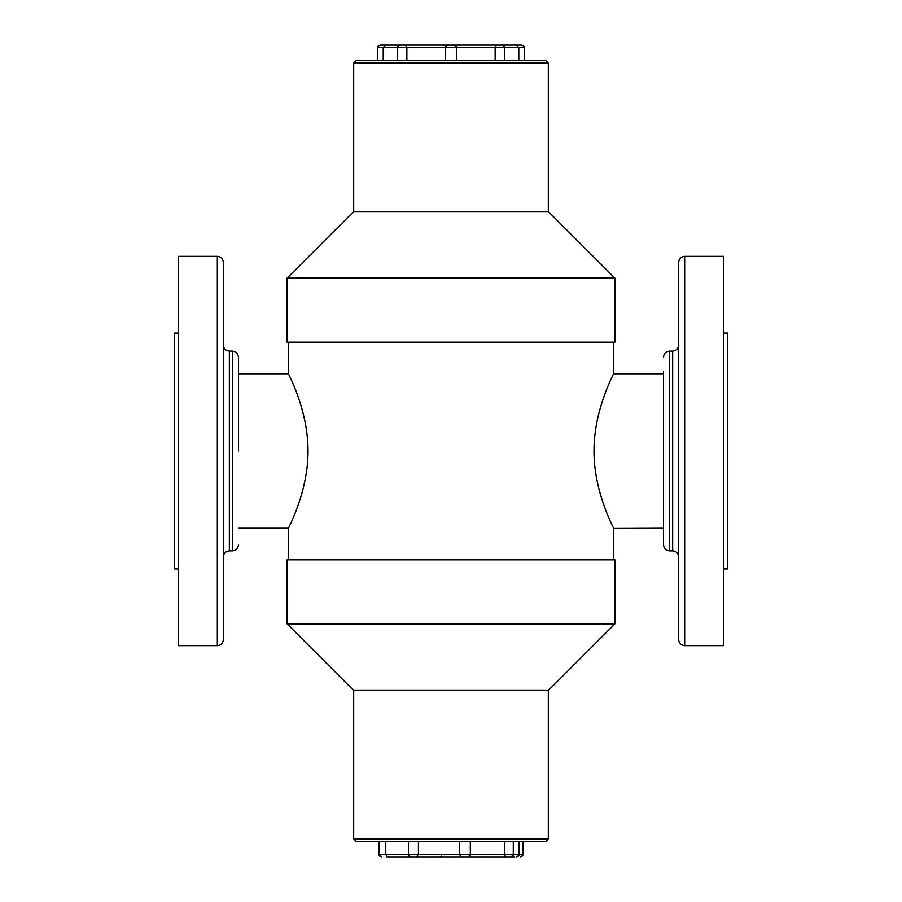 <?xml version="1.0" encoding="UTF-8"?>
<svg xmlns="http://www.w3.org/2000/svg" width="902" height="902" viewBox="0 0 902 902"><rect width="100%" height="100%" fill="white"/><g stroke="black" fill="none" stroke-linecap="round" stroke-linejoin="round"><path stroke-width="1.35" d="M288.381 559.838L288.381 528.471C287.648 528.933 308.067 493.056 308.022 451.18C308.146 408.967 287.614 373.033 288.381 373.529L288.381 342.162M663.556 528.245L613.619 528.471C614.363 528.888 593.899 493.146 593.978 451C593.899 408.888 614.386 373.011 613.619 373.529L613.619 342.162M287.107 342.162L614.893 342.162L614.893 278.143L287.107 278.143L287.107 342.162M614.893 278.143L548.315 211.553L353.685 211.553L287.107 278.143M548.315 211.553L548.315 63.027L353.685 63.027L353.685 211.553M353.685 63.027L356.245 60.468L545.755 60.468L548.315 63.027M588.205 559.838L287.107 559.838L287.107 623.857L614.893 623.857L614.893 559.838L588.205 559.838M614.893 623.857L548.315 690.447L353.685 690.447L287.107 623.857M353.685 690.447L353.685 838.973L548.315 838.973L548.315 690.447M548.315 838.973L545.755 841.532L356.245 841.532L353.685 838.973M178.517 451L178.517 645.629L217.337 645.629L217.337 256.371L178.517 256.371L178.517 451M217.337 645.629C220.979 645.268 222.986 643.273 223.335 639.631L223.335 262.369C222.986 258.727 220.979 256.732 217.337 256.371M223.335 581.091L223.335 629.754M223.335 426.669L223.335 556.872C223.696 553.23 225.692 551.235 229.345 550.874L229.345 351.126C225.692 350.765 223.696 348.77 223.335 345.128M238.444 451L238.444 357.124L238.444 451M178.517 568.925L174.424 568.925L174.424 333.075L178.517 333.075M723.483 645.629L723.483 256.371L684.663 256.371L684.663 645.629L723.483 645.629M684.663 256.371C681.021 256.732 679.014 258.727 678.665 262.369L678.665 639.631C679.014 643.273 681.021 645.268 684.663 645.629M672.655 550.874L669.555 550.874L669.555 351.126L672.655 351.126L672.655 550.874C676.308 551.235 678.304 553.23 678.665 556.872L678.665 485.637M678.665 618.05L678.665 569.387M678.665 371.613L678.665 345.128C678.304 348.77 676.308 350.765 672.655 351.126M663.556 537.761L663.556 530.387M663.556 371.613L663.556 544.876C663.906 548.517 665.913 550.524 669.555 550.874M723.483 333.075L727.576 333.075L727.576 568.925L723.483 568.925M383.226 60.468L383.226 47.659L377.645 47.659L377.645 60.468M524.355 60.468L524.355 47.659L456.367 47.659L456.367 60.468L456.356 47.659L445.633 47.659L445.644 60.468L445.633 47.659L383.226 47.659L385.582 45.1L380.204 45.1L403.949 45.1L385.582 45.1M406.858 60.468L406.858 47.659L405.528 45.1L521.796 45.1L516.418 45.1L518.785 47.659L518.785 60.468M496.472 45.1L495.142 47.659L495.142 60.468M403.949 45.1L405.528 45.1M453.616 45.156L452.116 45.1M499.392 45.145L498.051 45.1M504.816 841.532L504.816 854.341L522.912 854.341L522.912 841.532M379.088 841.532L379.088 854.341L418.415 854.341L418.415 841.532M459.659 841.532L459.659 854.341L504.816 854.341L505.154 856.9L386.744 856.9M387.206 856.9L385.763 854.341L385.763 841.532M396.846 856.9L434.245 856.9M490.992 856.9L487.723 856.9M514.794 856.9L505.12 856.9M462.151 856.9L460.381 856.19L459.659 854.341L418.415 854.341L416.611 856.9M229.345 550.874L232.445 550.874L232.445 351.126L229.345 351.126M448.193 45.1C445.813 46.216 444.957 47.073 445.633 47.659L445.904 47.659M456.356 47.659L456.367 47.659C457.1 47.163 456.243 46.306 453.807 45.1M613.619 528.471L613.619 559.838M288.493 373.755L238.444 373.755M288.493 528.245L238.444 528.245M613.507 373.755L663.556 373.755M232.445 351.126C236.087 351.476 238.094 353.483 238.444 357.124M232.445 550.874C236.087 550.524 238.094 548.517 238.444 544.876M669.555 351.126C665.913 351.476 663.906 353.483 663.556 357.124M501.884 45.1C504.229 46.171 505.086 47.028 504.443 47.659L504.443 60.468M400.116 45.1C397.759 46.182 396.903 47.039 397.557 47.659L397.557 60.468M524.355 47.659C524.998 47.028 524.152 46.171 521.796 45.1M377.645 47.659C376.991 47.039 377.848 46.182 380.204 45.1M516.429 856.9C518.785 855.829 519.642 854.972 518.988 854.341L518.988 841.532M510.724 856.9C513.159 855.705 514.005 854.859 513.283 854.341L513.283 841.532M411.008 856.9C408.662 855.829 407.805 854.972 408.448 854.341L408.448 841.532M467.755 856.9C470.224 855.615 471.081 854.758 470.314 854.341L470.314 841.532M379.088 854.341C378.445 854.961 379.291 855.818 381.647 856.9M441.619 856.19L439.849 856.9M484.678 856.799L485.389 856.9M522.912 854.341C523.577 854.927 522.72 855.784 520.353 856.9"/></g></svg>
